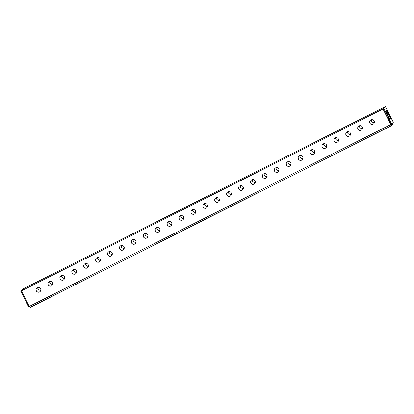 <?xml version="1.0" encoding="UTF-8"?>
<svg xmlns="http://www.w3.org/2000/svg" width="414" height="414" viewBox="0 0 414 414"><rect width="100%" height="100%" fill="white"/><g stroke="black" fill="none" stroke-linecap="round" stroke-linejoin="round"><path stroke-width="0.62" d="M40.298 291.342A2.412 2.396 40.6 0 1 36.618 291.233A2.412 2.396 40.6 0 1 36.639 288.201M37.353 287.652A2.412 2.396 40.6 0 1 40.272 291.373A2.412 2.396 40.6 0 1 36.556 291.28A2.412 2.396 40.6 0 1 37.353 287.652M52.211 285.349A2.412 2.396 40.6 0 1 48.531 285.246A2.412 2.396 40.6 0 1 48.552 282.213M49.266 281.665A2.412 2.396 40.6 0 1 52.185 285.381A2.412 2.396 40.6 0 1 48.469 285.287A2.412 2.396 40.6 0 1 49.266 281.665M64.123 279.362A2.412 2.396 40.6 0 1 60.444 279.253A2.412 2.396 40.6 0 1 60.465 276.221M61.179 275.672A2.412 2.396 40.6 0 1 64.098 279.388A2.412 2.396 40.6 0 1 60.382 279.3A2.412 2.396 40.6 0 1 61.179 275.672M76.036 273.369A2.412 2.396 40.6 0 1 72.357 273.266A2.412 2.396 40.6 0 1 72.378 270.233M73.092 269.685A2.412 2.396 40.6 0 1 76.01 273.4A2.412 2.396 40.6 0 1 72.295 273.307A2.412 2.396 40.6 0 1 73.092 269.685M87.949 267.377A2.412 2.396 40.6 0 1 84.27 267.273A2.412 2.396 40.6 0 1 84.29 264.241M85.005 263.692A2.412 2.396 40.6 0 1 87.923 267.408A2.412 2.396 40.6 0 1 84.202 267.32A2.412 2.396 40.6 0 1 85.005 263.692M99.862 261.389A2.412 2.396 40.6 0 1 96.183 261.281A2.412 2.396 40.6 0 1 96.203 258.248M96.917 257.699A2.412 2.396 40.6 0 1 99.836 261.42A2.412 2.396 40.6 0 1 96.115 261.327A2.412 2.396 40.6 0 1 96.917 257.699M111.775 255.397A2.412 2.396 40.6 0 1 108.095 255.293A2.412 2.396 40.6 0 1 108.116 252.261M108.83 251.712A2.412 2.396 40.6 0 1 111.749 255.428A2.412 2.396 40.6 0 1 108.028 255.34A2.412 2.396 40.6 0 1 108.83 251.712M123.688 249.409A2.412 2.396 40.6 0 1 120.008 249.3A2.412 2.396 40.6 0 1 120.029 246.268M120.743 245.719A2.412 2.396 40.6 0 1 123.662 249.44A2.412 2.396 40.6 0 1 119.941 249.347A2.412 2.396 40.6 0 1 120.743 245.719M135.601 243.416A2.412 2.396 40.6 0 1 131.921 243.313A2.412 2.396 40.6 0 1 131.942 240.28M132.656 239.732A2.412 2.396 40.6 0 1 135.575 243.448A2.412 2.396 40.6 0 1 131.854 243.354A2.412 2.396 40.6 0 1 132.656 239.732M147.513 237.429A2.412 2.396 40.6 0 1 143.834 237.32A2.412 2.396 40.6 0 1 143.855 234.288M144.569 233.739A2.412 2.396 40.6 0 1 147.487 237.46A2.412 2.396 40.6 0 1 143.767 237.367A2.412 2.396 40.6 0 1 144.569 233.739M159.426 231.436A2.412 2.396 40.6 0 1 155.747 231.333A2.412 2.396 40.6 0 1 155.767 228.3M156.482 227.752A2.412 2.396 40.6 0 1 159.4 231.467A2.412 2.396 40.6 0 1 155.68 231.374A2.412 2.396 40.6 0 1 156.482 227.752M171.339 225.449A2.412 2.396 40.6 0 1 167.66 225.34A2.412 2.396 40.6 0 1 167.68 222.308M168.394 221.759A2.412 2.396 40.6 0 1 171.313 225.475A2.412 2.396 40.6 0 1 167.592 225.387A2.412 2.396 40.6 0 1 168.394 221.759M183.252 219.456A2.412 2.396 40.6 0 1 179.572 219.353A2.412 2.396 40.6 0 1 179.593 216.32M180.307 215.772A2.412 2.396 40.6 0 1 183.226 219.487A2.412 2.396 40.6 0 1 179.505 219.394A2.412 2.396 40.6 0 1 180.307 215.772M195.165 213.464A2.412 2.396 40.6 0 1 191.485 213.36A2.412 2.396 40.6 0 1 191.506 210.328M192.22 209.779A2.412 2.396 40.6 0 1 195.139 213.495A2.412 2.396 40.6 0 1 191.418 213.407A2.412 2.396 40.6 0 1 192.22 209.779M373.852 123.61A2.412 2.396 40.6 0 1 370.173 123.507A2.412 2.396 40.6 0 1 370.194 120.474M370.908 119.925A2.412 2.396 40.6 0 1 373.826 123.641A2.412 2.396 40.6 0 1 370.106 123.548A2.412 2.396 40.6 0 1 370.908 119.925M361.939 129.603A2.412 2.396 40.6 0 1 358.26 129.494A2.412 2.396 40.6 0 1 358.281 126.461M358.995 125.913A2.412 2.396 40.6 0 1 361.914 129.634A2.412 2.396 40.6 0 1 358.193 129.541A2.412 2.396 40.6 0 1 358.995 125.913M350.027 135.59A2.412 2.396 40.6 0 1 346.347 135.487A2.412 2.396 40.6 0 1 346.368 132.454M347.082 131.906A2.412 2.396 40.6 0 1 350.001 135.621A2.412 2.396 40.6 0 1 346.28 135.528A2.412 2.396 40.6 0 1 347.082 131.906M338.114 141.583A2.412 2.396 40.6 0 1 334.434 141.474A2.412 2.396 40.6 0 1 334.455 138.442M335.169 137.893A2.412 2.396 40.6 0 1 338.088 141.614A2.412 2.396 40.6 0 1 334.367 141.521A2.412 2.396 40.6 0 1 335.169 137.893M326.201 147.57A2.412 2.396 40.6 0 1 322.522 147.467A2.412 2.396 40.6 0 1 322.542 144.434M323.256 143.886A2.412 2.396 40.6 0 1 326.175 147.601A2.412 2.396 40.6 0 1 322.459 147.513A2.412 2.396 40.6 0 1 323.256 143.886M314.288 153.563A2.412 2.396 40.6 0 1 310.609 153.454A2.412 2.396 40.6 0 1 310.629 150.422M311.344 149.873A2.412 2.396 40.6 0 1 314.262 153.594A2.412 2.396 40.6 0 1 310.547 153.501A2.412 2.396 40.6 0 1 311.344 149.873M302.375 159.55A2.412 2.396 40.6 0 1 298.696 159.447A2.412 2.396 40.6 0 1 298.717 156.414M299.431 155.866A2.412 2.396 40.6 0 1 302.349 159.581A2.412 2.396 40.6 0 1 298.634 159.493A2.412 2.396 40.6 0 1 299.431 155.866M290.462 165.543A2.412 2.396 40.6 0 1 286.783 165.44A2.412 2.396 40.6 0 1 286.804 162.407M287.518 161.858A2.412 2.396 40.6 0 1 290.437 165.574A2.412 2.396 40.6 0 1 286.721 165.481A2.412 2.396 40.6 0 1 287.518 161.858M278.55 171.531A2.412 2.396 40.6 0 1 274.87 171.427A2.412 2.396 40.6 0 1 274.891 168.394M275.605 167.846A2.412 2.396 40.6 0 1 278.524 171.562A2.412 2.396 40.6 0 1 274.808 171.474A2.412 2.396 40.6 0 1 275.605 167.846M266.637 177.523A2.412 2.396 40.6 0 1 262.957 177.42A2.412 2.396 40.6 0 1 262.978 174.387M263.692 173.839A2.412 2.396 40.6 0 1 266.611 177.554A2.412 2.396 40.6 0 1 262.895 177.461A2.412 2.396 40.6 0 1 263.692 173.839M254.724 183.516A2.412 2.396 40.6 0 1 251.044 183.407A2.412 2.396 40.6 0 1 251.065 180.375M251.779 179.826A2.412 2.396 40.6 0 1 254.698 183.547A2.412 2.396 40.6 0 1 250.982 183.454A2.412 2.396 40.6 0 1 251.779 179.826M242.816 189.503A2.412 2.396 40.6 0 1 239.132 189.4A2.412 2.396 40.6 0 1 239.157 186.367M239.866 185.819A2.412 2.396 40.6 0 1 242.79 189.534A2.412 2.396 40.6 0 1 239.069 189.441A2.412 2.396 40.6 0 1 239.866 185.819M230.903 195.496A2.412 2.396 40.6 0 1 227.219 195.387A2.412 2.396 40.6 0 1 227.245 192.355M227.954 191.806A2.412 2.396 40.6 0 1 230.877 195.527A2.412 2.396 40.6 0 1 227.157 195.434A2.412 2.396 40.6 0 1 227.954 191.806M218.99 201.483A2.412 2.396 40.6 0 1 215.306 201.38A2.412 2.396 40.6 0 1 215.332 198.347M216.041 197.799A2.412 2.396 40.6 0 1 218.965 201.514A2.412 2.396 40.6 0 1 215.244 201.427A2.412 2.396 40.6 0 1 216.041 197.799M207.078 207.476A2.412 2.396 40.6 0 1 203.398 207.367A2.412 2.396 40.6 0 1 203.419 204.335M204.133 203.786A2.412 2.396 40.6 0 1 207.052 207.507A2.412 2.396 40.6 0 1 203.331 207.414A2.412 2.396 40.6 0 1 204.133 203.786M23.086 288.915L384.735 107.019L23.086 288.915L23.526 289.779M37.752 287.497A2.412 2.396 -139.4 0 0 40.826 290.136M49.664 281.504A2.412 2.396 -139.4 0 0 52.738 284.144M61.577 275.517A2.412 2.396 -139.4 0 0 64.651 278.156M73.49 269.524A2.412 2.396 -139.4 0 0 76.564 272.164M85.403 263.537A2.412 2.396 -139.4 0 0 88.477 266.176M97.316 257.544A2.412 2.396 -139.4 0 0 100.39 260.183M109.229 251.557A2.412 2.396 -139.4 0 0 112.303 254.191M121.142 245.564A2.412 2.396 -139.4 0 0 124.216 248.203M133.054 239.571A2.412 2.396 -139.4 0 0 136.128 242.211M144.962 233.584A2.412 2.396 -139.4 0 0 148.041 236.223M156.875 227.591A2.412 2.396 -139.4 0 0 159.954 230.231M168.788 221.604A2.412 2.396 -139.4 0 0 171.867 224.243M180.701 215.611A2.412 2.396 -139.4 0 0 183.78 218.25M192.613 209.624A2.412 2.396 -139.4 0 0 195.693 212.263M371.306 119.765A2.412 2.396 -139.4 0 0 374.38 122.404M359.393 125.758A2.412 2.396 -139.4 0 0 362.467 128.397M347.481 131.745A2.412 2.396 -139.4 0 0 350.554 134.384M335.568 137.738A2.412 2.396 -139.4 0 0 338.642 140.377M323.655 143.73A2.412 2.396 -139.4 0 0 326.729 146.365M311.742 149.718A2.412 2.396 -139.4 0 0 314.816 152.357M299.829 155.711A2.412 2.396 -139.4 0 0 302.903 158.35M287.916 161.698A2.412 2.396 -139.4 0 0 290.99 164.337M276.003 167.691A2.412 2.396 -139.4 0 0 279.077 170.33M264.091 173.678A2.412 2.396 -139.4 0 0 267.165 176.317M252.178 179.671A2.412 2.396 -139.4 0 0 255.257 182.31M240.265 185.658A2.412 2.396 -139.4 0 0 243.344 188.298M228.352 191.651A2.412 2.396 -139.4 0 0 231.431 194.29M216.439 197.644A2.412 2.396 -139.4 0 0 219.518 200.278M204.526 203.631A2.412 2.396 -139.4 0 0 207.605 206.27M40.836 290.09A2.412 2.396 40.6 0 1 37.798 287.482M52.744 284.097A2.412 2.396 40.6 0 1 49.711 281.494M64.656 278.104A2.412 2.396 40.6 0 1 61.624 275.501M76.569 272.117A2.412 2.396 40.6 0 1 73.537 269.514M88.482 266.124A2.412 2.396 40.6 0 1 85.45 263.521M100.395 260.137A2.412 2.396 40.6 0 1 97.362 257.534M112.308 254.144A2.412 2.396 40.6 0 1 109.275 251.541M124.221 248.157A2.412 2.396 40.6 0 1 121.188 245.549M136.134 242.164A2.412 2.396 40.6 0 1 133.096 239.561M148.046 236.177A2.412 2.396 40.6 0 1 145.009 233.568M159.959 230.184A2.412 2.396 40.6 0 1 156.922 227.581M171.872 224.191A2.412 2.396 40.6 0 1 168.834 221.588M183.785 218.204A2.412 2.396 40.6 0 1 180.747 215.601M195.698 212.211A2.412 2.396 40.6 0 1 192.66 209.608M374.385 122.358A2.412 2.396 40.6 0 1 371.348 119.755M362.473 128.35A2.412 2.396 40.6 0 1 359.44 125.742M350.56 134.338A2.412 2.396 40.6 0 1 347.527 131.735M338.647 140.33A2.412 2.396 40.6 0 1 335.614 137.722M326.734 146.318A2.412 2.396 40.6 0 1 323.701 143.715M314.821 152.311A2.412 2.396 40.6 0 1 311.789 149.708M302.908 158.298A2.412 2.396 40.6 0 1 299.876 155.695M291.001 164.291A2.412 2.396 40.6 0 1 287.963 161.688M279.088 170.278A2.412 2.396 40.6 0 1 276.05 167.675M267.175 176.271A2.412 2.396 40.6 0 1 264.137 173.668M255.262 182.263A2.412 2.396 40.6 0 1 252.224 179.655M243.349 188.251A2.412 2.396 40.6 0 1 240.311 185.648M231.436 194.244A2.412 2.396 40.6 0 1 228.399 191.635M219.523 200.231A2.412 2.396 40.6 0 1 216.486 197.628M207.611 206.224A2.412 2.396 40.6 0 1 204.573 203.621M383.794 108.613L383.079 108.97L384.715 107.066L385.429 106.708L383.794 108.613L391.665 124.128L390.951 124.485L383.079 108.97M385.429 106.708L393.3 122.223L393.103 123.714L391.137 125.866M390.024 119.201L389.709 119.568L385.594 111.454L385.91 111.087L390.024 119.201L389.626 119.403M386.779 110.072L390.899 118.187L390.583 118.554L386.464 110.44L386.779 110.072M20.7 291.197L23.049 288.936L20.7 291.197L28.571 306.712L30.398 307.271L29.265 306.401L21.393 290.887L383.043 108.991L390.914 124.505L390.749 125.163L390.951 124.485M382.991 109.053L390.863 124.567L391.111 125.882L391.665 124.128L393.3 122.223M21.393 290.887L383.043 108.991M29.265 306.401L390.914 124.505L391.111 125.157M391.111 125.882L30.377 307.281L391.126 125.877M23.489 289.8L23.049 288.936M390.899 118.187L390.5 118.388M28.571 306.712L29.249 306.37"/></g></svg>
